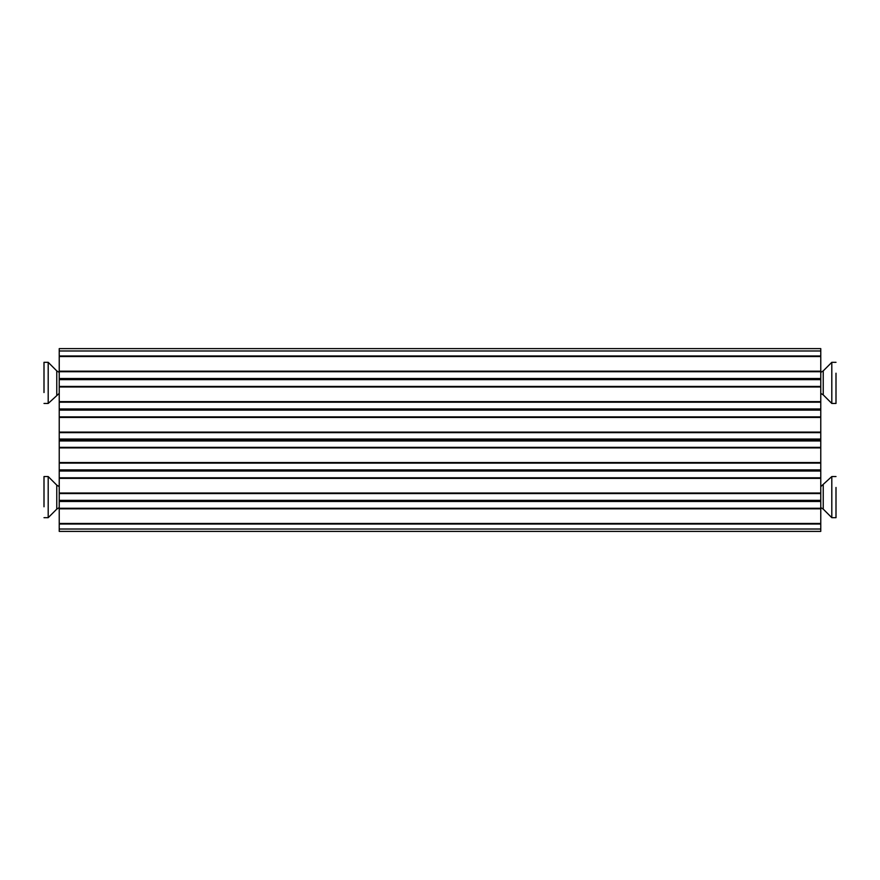 <?xml version="1.0" encoding="UTF-8"?>
<svg xmlns="http://www.w3.org/2000/svg" width="880" height="880" viewBox="0 0 880 880"><rect width="100%" height="100%" fill="white"/><g stroke="black" fill="none" stroke-linecap="round" stroke-linejoin="round"><path stroke-width="1.32" d="M59.235 439.043L59.235 440L820.765 440L820.765 439.043L59.235 439.043L59.235 432.652L820.765 432.652L820.765 439.043M820.765 350.977L820.765 348.612L59.235 348.612L59.235 350.977L820.765 350.977L820.765 355.96L59.235 355.96L59.235 371.734L820.765 371.734L820.765 355.96M820.765 371.734L820.765 378.51L59.235 378.51L59.235 379.643L820.765 379.643L820.765 378.51M820.765 379.643L820.765 386.419L59.235 386.419L59.235 402.193L820.765 402.193L820.765 386.419M820.765 402.193L820.765 408.969L59.235 408.969L59.235 410.102L820.765 410.102L820.765 408.969M820.765 410.102L820.765 416.878L59.235 416.878L59.235 432.652M820.765 432.652L820.765 416.878M59.235 416.878L59.235 410.102M59.235 408.969L59.235 402.193M59.235 386.419L59.235 379.643M59.235 378.51L59.235 371.734M59.235 355.96L59.235 350.977M820.765 440.957L820.765 440L59.235 440L59.235 440.957L820.765 440.957L820.765 447.348L59.235 447.348L59.235 463.122L820.765 463.122L820.765 447.348M820.765 463.122L820.765 469.898L59.235 469.898L59.235 471.031L820.765 471.031L820.765 469.898M820.765 471.031L820.765 477.807L59.235 477.807L59.235 493.581L820.765 493.581L820.765 477.807M820.765 493.581L820.765 500.357L59.235 500.357L59.235 501.49L820.765 501.49L820.765 500.357M820.765 501.49L820.765 508.266L59.235 508.266L59.235 524.04L820.765 524.04L820.765 508.266M820.765 524.04L820.765 529.023L59.235 529.023L59.235 524.04M59.235 529.023L59.235 531.388L820.765 531.388L820.765 529.023M59.235 508.266L59.235 501.49M59.235 500.357L59.235 493.581M59.235 477.807L59.235 471.031M59.235 469.898L59.235 463.122M59.235 447.348L59.235 440.957M44 485.958L44 476.542L48.191 476.542L48.191 517.682L56.771 509.102L59.235 507.606M44 476.542L44 506.781M44 371.723L44 362.318L48.191 362.318L48.191 403.458L59.235 393.371M44 362.318L44 392.546M836 394.042L836 403.458L831.809 403.458L831.809 362.318L823.229 370.898L820.765 372.394M836 403.458L836 373.219M836 508.277L836 517.682L831.809 517.682L831.809 476.542L820.765 486.629M836 517.682L836 487.454M820.765 432.091L59.235 432.091M59.235 417.45L820.765 417.45M820.765 401.632L59.235 401.632M59.235 386.991L820.765 386.991M820.765 371.173L59.235 371.173M59.235 356.521L820.765 356.521M820.765 523.479L59.235 523.479M59.235 508.827L820.765 508.827M820.765 493.009L59.235 493.009M59.235 478.368L820.765 478.368M820.765 462.55L59.235 462.55M59.235 447.909L820.765 447.909M56.771 509.102L56.771 485.122L59.235 486.629M56.771 394.878L56.771 370.898L59.235 372.394M823.229 370.898L823.229 394.878L820.765 393.371M823.229 485.122L823.229 509.102L820.765 507.606M56.771 485.122L48.191 476.542M44 517.682L48.191 517.682L44 517.682M56.771 370.898L48.191 362.318M44 403.458L48.191 403.458L44 403.458M836 362.318L831.809 362.318L836 362.318M836 476.542L831.809 476.542L836 476.542M823.229 394.878L831.809 403.458M823.229 509.102L831.809 517.682"/></g></svg>
